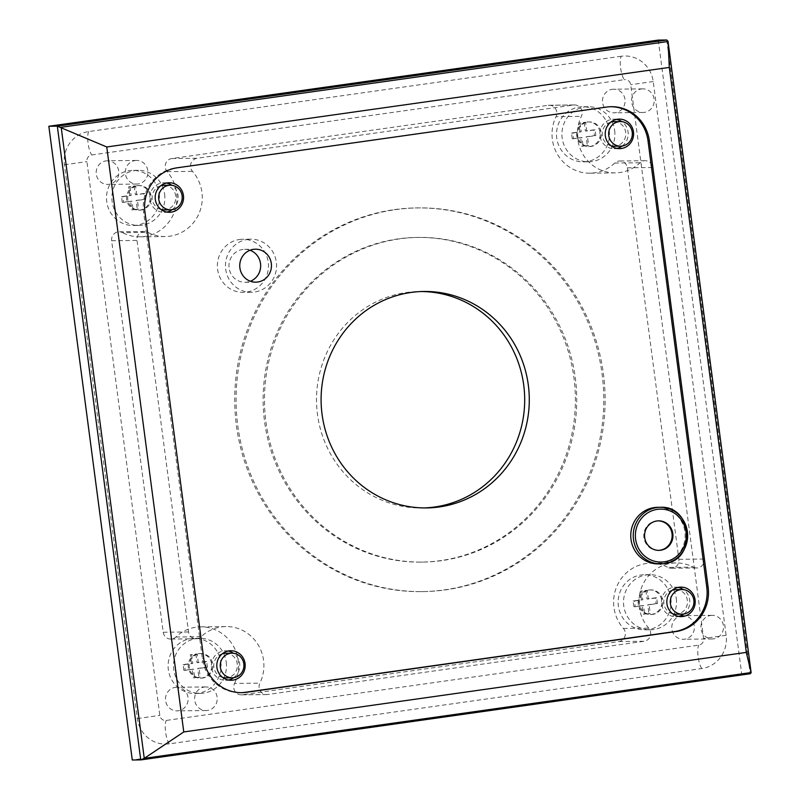 <?xml version="1.0" encoding="UTF-8"?>
<svg xmlns="http://www.w3.org/2000/svg" width="800" height="800" viewBox="0 0 800 800"><rect width="100%" height="100%" fill="white"/><g stroke="black" fill="none" stroke-linecap="round" stroke-linejoin="round"><path stroke-width="0.6" stroke-dasharray="4 3" d="M750.43 673.71L741.69 673.83L132.28 760M658.26 40.1L741.69 673.83M621.23 56.26L88.7 131.56A29.52 28.39 89.3 0 0 64.42 164.79L137.33 718.57A29.52 28.39 89.3 0 0 169.31 743.84L701.84 668.54A29.52 28.39 89.3 0 0 726.12 635.31L653.21 81.53A29.52 28.39 89.3 0 0 621.23 56.26A12.79 3.48 -98 0 0 620.62 67.98A12.79 3.48 -98 0 0 624.31 79.66L91.78 154.96A5.9 5.68 89.3 0 0 86.92 161.61L159.83 715.39A5.9 5.68 89.3 0 0 166.22 720.44L698.76 645.14A5.9 5.68 89.3 0 0 703.61 638.49L630.71 84.71A5.9 5.68 89.3 0 0 624.31 79.66M615.28 172.89L589.94 173.18A38.96 37.47 -90.7 0 0 614.72 163.05A7.87 7.57 -90.7 0 1 627.32 167.81L678.87 559.33A7.87 7.57 -90.7 0 1 667.96 567.41L693.3 567.12A38.98 37.49 89.3 0 0 675.98 562.94A38.98 37.49 89.3 0 0 642.04 586.36A38.98 37.49 89.3 0 0 648.72 628.15A7.87 7.57 -90.7 0 1 644.15 641.25L267.67 694.49A7.87 7.57 -90.7 0 1 259.88 683.14A38.98 37.49 89.3 0 0 225.95 626.57A38.98 37.49 89.3 0 0 201.15 636.72A7.87 7.57 -90.7 0 1 188.55 631.96L137 240.43A7.87 7.57 -90.7 0 1 147.91 232.35A38.97 37.48 89.3 0 0 165.25 236.54A38.97 37.48 89.3 0 0 199.17 213.13A38.97 37.48 89.3 0 0 192.5 171.35A7.87 7.57 -90.7 0 1 197.07 158.26L573.58 105.02A7.87 7.57 -90.7 0 1 581.37 116.37A38.96 37.47 89.3 0 0 615.28 172.89A38.96 37.47 89.3 0 0 640.06 162.75A7.87 7.57 -90.7 0 1 652.66 167.51L704.2 559.03A7.87 7.57 -90.7 0 1 693.3 567.12M266.73 694.56L241.4 694.85A7.87 7.57 -90.7 0 0 242.33 694.78L618.82 641.55A7.87 7.57 -90.7 0 0 623.39 628.45A38.98 37.49 -90.7 0 1 616.71 586.65A38.98 37.49 -90.7 0 1 650.64 563.23A38.98 37.49 -90.7 0 1 667.96 567.41M241.4 694.85A7.87 7.57 -90.7 0 1 234.54 683.43L259.88 683.14M196.14 638.77L170.8 639.06A7.87 7.57 -90.7 0 0 175.81 637.02A38.98 37.49 -90.7 0 1 200.61 626.87A38.98 37.49 -90.7 0 1 234.54 683.43M170.8 639.06A7.87 7.57 -90.7 0 1 163.21 632.25L111.66 240.73A7.87 7.57 -90.7 0 1 122.57 232.64L147.91 232.35M574.51 104.94L549.18 105.24A7.87 7.57 -90.7 0 0 548.24 105.31L171.73 158.55A7.87 7.57 -90.7 0 0 167.16 171.65A38.97 37.48 -90.7 0 1 173.83 213.43A38.97 37.48 -90.7 0 1 139.91 236.83A38.97 37.48 -90.7 0 1 122.57 232.64M549.18 105.24A7.87 7.57 -90.7 0 1 556.03 116.66L581.37 116.37M589.94 173.18A38.96 37.47 -90.7 0 1 556.03 116.66M681.52 615.79A11.81 11.36 -90.7 0 1 694.38 626.63A11.81 11.36 -90.7 0 1 683.19 639.29A11.81 11.36 -90.7 0 1 681.52 615.79M612.2 89.31A11.81 11.36 -90.7 0 1 625.07 100.14A11.81 11.36 -90.7 0 1 613.88 112.81A11.81 11.36 -90.7 0 1 612.2 89.31M105.92 160.9A11.81 11.36 -90.7 0 1 118.79 171.73A11.81 11.36 -90.7 0 1 107.6 184.4A11.81 11.36 -90.7 0 1 105.92 160.9M175.23 687.38A11.81 11.36 -90.7 0 1 188.1 698.21A11.81 11.36 -90.7 0 1 176.91 710.88A11.81 11.36 -90.7 0 1 175.23 687.38M199.46 653.66A12.3 11.83 -90.7 0 1 212.86 664.95A12.3 11.83 -90.7 0 1 201.21 678.15A12.3 11.83 -90.7 0 1 199.46 653.66M137.85 185.68A12.3 11.83 -90.7 0 1 151.25 196.97A12.3 11.83 -90.7 0 1 139.6 210.16A12.3 11.83 -90.7 0 1 137.85 185.68M587.88 122.04A12.3 11.83 -90.7 0 1 601.28 133.33A12.3 11.83 -90.7 0 1 589.63 146.53A12.3 11.83 -90.7 0 1 587.88 122.04M649.49 590.03A12.3 11.83 -90.7 0 1 662.89 601.32A12.3 11.83 -90.7 0 1 651.24 614.51A12.3 11.83 -90.7 0 1 649.49 590.03M395.58 209.64A191.87 184.53 -90.7 0 1 418.37 207.9A191.87 184.53 -90.7 0 1 604.63 385.72A191.87 184.53 -90.7 0 1 445.63 589.87A191.87 184.53 -90.7 0 1 422.85 591.61A191.87 184.53 -90.7 0 1 236.58 413.78A191.87 184.53 -90.7 0 1 395.58 209.64M247.55 239.41A26.57 25.55 -90.7 0 1 250.71 239.16A26.57 25.55 -90.7 0 1 276.5 263.79A26.57 25.55 -90.7 0 1 254.48 292.05A26.57 25.55 -90.7 0 1 251.33 292.29A26.57 25.55 -90.7 0 1 225.54 267.67A26.57 25.55 -90.7 0 1 247.55 239.41M394.23 209.65A191.87 184.53 -90.7 0 1 417.02 207.91A191.87 184.53 -90.7 0 1 603.28 385.74A191.87 184.53 -90.7 0 1 444.29 589.89A191.87 184.53 -90.7 0 1 421.5 591.63A191.87 184.53 -90.7 0 1 235.23 413.8A191.87 184.53 -90.7 0 1 394.23 209.65M398.08 238.9A162.35 156.14 89.3 0 0 263.55 411.64A162.35 156.14 89.3 0 0 421.15 562.11A162.35 156.14 89.3 0 0 440.44 560.64A162.35 156.14 89.3 0 0 574.97 387.9A162.35 156.14 89.3 0 0 417.36 237.43A162.35 156.14 89.3 0 0 398.08 238.9M441.78 560.62A162.35 156.14 -90.7 0 1 422.5 562.09A162.35 156.14 -90.7 0 1 264.89 411.63A162.35 156.14 -90.7 0 1 399.43 238.88A162.35 156.14 -90.7 0 1 418.71 237.41A162.35 156.14 -90.7 0 1 576.32 387.88A162.35 156.14 -90.7 0 1 441.78 560.62M424.16 507.93A108.23 104.09 -90.7 0 1 421.87 507.98A108.23 104.09 -90.7 0 1 316.8 407.67A108.23 104.09 -90.7 0 1 406.49 292.51A108.23 104.09 -90.7 0 1 419.34 291.53A108.23 104.09 -90.7 0 1 421.63 291.53M610.71 106.72A39.36 37.85 89.3 0 0 610.04 106.72A39.36 37.85 89.3 0 0 605.36 107.07L175.96 167.79A39.36 37.85 89.3 0 0 143.59 212.09L202.38 658.63A39.36 37.85 89.3 0 0 240.34 692.68A39.36 37.85 89.3 0 0 241.01 692.67M657.63 507.33A28.29 27.21 -90.7 0 1 685.09 533.55A28.29 27.21 -90.7 0 1 661.65 563.65A28.29 27.21 -90.7 0 1 658.29 563.9M616.54 119.42A14.76 14.19 89.3 0 0 613.84 119.19A14.76 14.19 89.3 0 0 612.09 119.32A14.76 14.19 89.3 0 0 599.86 135.02A14.76 14.19 89.3 0 0 614.18 148.7A14.76 14.19 89.3 0 0 615.94 148.57A14.76 14.19 89.3 0 0 616.88 148.4M622.15 146.05A14.76 14.19 89.3 0 0 621.86 121.66M613.87 121.65A12.3 11.83 -90.7 0 1 615.62 146.13A12.3 11.83 -90.7 0 1 614.16 146.24M611.14 145.87A12.3 11.83 -90.7 0 1 610.86 122.09M678.15 587.41A14.76 14.19 89.3 0 0 675.45 587.17A14.76 14.19 89.3 0 0 673.7 587.3A14.76 14.19 89.3 0 0 661.47 603.01A14.76 14.19 89.3 0 0 675.8 616.69A14.76 14.19 89.3 0 0 677.55 616.55A14.76 14.19 89.3 0 0 678.49 616.39M683.76 614.03A14.76 14.19 89.3 0 0 683.47 589.64M675.48 589.63A12.3 11.83 -90.7 0 1 677.23 614.12A12.3 11.83 -90.7 0 1 675.77 614.23M672.75 613.86A12.3 11.83 -90.7 0 1 672.47 590.07M228.12 651.04A14.76 14.19 89.3 0 0 225.42 650.81A14.76 14.19 89.3 0 0 223.67 650.94A14.76 14.19 89.3 0 0 211.44 666.64A14.76 14.19 89.3 0 0 225.77 680.32A14.76 14.19 89.3 0 0 227.52 680.19A14.76 14.19 89.3 0 0 228.46 680.02M233.73 677.67A14.76 14.19 89.3 0 0 233.44 653.27M225.45 653.27A12.3 11.83 -90.7 0 1 227.2 677.75A12.3 11.83 -90.7 0 1 225.74 677.86M222.72 677.49A12.3 11.83 -90.7 0 1 222.44 653.71M166.51 183.06A14.76 14.19 89.3 0 0 163.81 182.82A14.76 14.19 89.3 0 0 162.06 182.96A14.76 14.19 89.3 0 0 149.83 198.66A14.76 14.19 89.3 0 0 164.16 212.34A14.76 14.19 89.3 0 0 165.91 212.2A14.76 14.19 89.3 0 0 166.85 212.04M172.12 209.68A14.76 14.19 89.3 0 0 171.83 185.29M163.84 185.28A12.3 11.83 -90.7 0 1 165.59 209.77A12.3 11.83 -90.7 0 1 164.13 209.88M161.11 209.51A12.3 11.83 -90.7 0 1 160.83 185.72M658.54 550.36A14.76 14.19 -90.7 0 1 658.13 550.37A14.76 14.19 -90.7 0 1 643.8 536.69A14.76 14.19 -90.7 0 1 656.03 520.99A14.76 14.19 -90.7 0 1 657.79 520.86A14.76 14.19 -90.7 0 1 658.19 520.86M250.03 250.24A16.48 15.85 89.3 0 0 244.63 249.32A16.48 15.85 89.3 0 0 242.67 249.47A16.48 15.85 89.3 0 0 229.01 267.01A16.48 15.85 89.3 0 0 245.01 282.28A16.48 15.85 89.3 0 0 246.97 282.13A16.48 15.85 89.3 0 0 250.39 281.24M239.47 239.5A26.57 25.55 -90.7 0 1 242.62 239.26A26.57 25.55 -90.7 0 1 268.41 263.88A26.57 25.55 -90.7 0 1 246.4 292.15A26.57 25.55 -90.7 0 1 243.24 292.39A26.57 25.55 -90.7 0 1 217.45 267.77A26.57 25.55 -90.7 0 1 239.47 239.5M710.63 615.45A11.81 11.36 -90.7 0 1 723.49 626.29A11.81 11.36 -90.7 0 1 712.3 638.95A11.81 11.36 -90.7 0 1 710.63 615.45M641.31 88.97A11.81 11.36 -90.7 0 1 654.18 99.8A11.81 11.36 -90.7 0 1 642.99 112.47A11.81 11.36 -90.7 0 1 641.31 88.97M135.03 160.56A11.81 11.36 -90.7 0 1 147.9 171.39A11.81 11.36 -90.7 0 1 136.71 184.06A11.81 11.36 -90.7 0 1 135.03 160.56M204.34 687.04A11.81 11.36 -90.7 0 1 217.21 697.87A11.81 11.36 -90.7 0 1 206.02 710.54A11.81 11.36 -90.7 0 1 204.34 687.04M198.38 653.68A12.3 11.83 -90.7 0 1 211.78 664.96A12.3 11.83 -90.7 0 1 200.13 678.16A12.3 11.83 -90.7 0 1 198.38 653.68M226.24 662.15A27.55 26.5 -90.7 0 1 200.31 693.41A27.55 26.5 -90.7 0 1 173.74 669.57A27.55 26.5 -90.7 0 1 199.67 638.31A27.55 26.5 -90.7 0 1 226.24 662.15M220.84 662.21A27.55 26.5 -90.7 0 1 194.91 693.47A27.55 26.5 -90.7 0 1 168.34 669.64A27.55 26.5 -90.7 0 1 194.27 638.38A27.55 26.5 -90.7 0 1 220.84 662.21M195.83 653.98L196.98 662.66L205.32 661.48L206.08 667.23L197.73 668.41L198.88 677.09L193.34 677.87L192.2 669.19L183.86 670.37L183.1 664.62L191.44 663.44L190.3 654.76L197.18 653.97L198.32 662.64L206.67 661.46L207.43 667.22L199.08 668.4L200.22 677.07L194.69 677.85L193.55 669.18L185.21 670.36L184.45 664.61L192.79 663.43L191.65 654.75L197.18 653.97M196.98 662.66L198.32 662.64M190.3 654.76L191.65 654.75M191.44 663.44L192.79 663.43M183.1 664.62L184.45 664.61M183.86 670.37L185.21 670.36M192.2 669.19L193.55 669.18M193.34 677.87L194.69 677.85M198.88 677.09L200.22 677.07M197.73 668.41L199.08 668.4M206.08 667.23L207.43 667.22M205.32 661.48L206.67 661.46M136.77 185.69A12.3 11.83 -90.7 0 1 150.17 196.98A12.3 11.83 -90.7 0 1 138.52 210.18A12.3 11.83 -90.7 0 1 136.77 185.69M164.63 194.17A27.55 26.5 -90.7 0 1 138.7 225.43A27.55 26.5 -90.7 0 1 112.13 201.59A27.55 26.5 -90.7 0 1 138.06 170.33A27.55 26.5 -90.7 0 1 164.63 194.17M159.23 194.23A27.55 26.5 -90.7 0 1 133.3 225.49A27.55 26.5 -90.7 0 1 106.73 201.65A27.55 26.5 -90.7 0 1 132.66 170.39A27.55 26.5 -90.7 0 1 159.23 194.23M134.22 186L135.36 194.67L143.71 193.49L144.47 199.25L136.12 200.43L137.26 209.1L131.73 209.89L130.59 201.21L122.25 202.39L121.49 196.64L129.83 195.46L128.69 186.78L134.22 186L135.57 185.98L136.71 194.66L145.06 193.48L145.81 199.23L137.47 200.41L138.61 209.09L133.08 209.87L131.94 201.19L123.59 202.37L122.84 196.62L131.18 195.44L130.04 186.76L135.57 185.98M135.36 194.67L136.71 194.66M128.69 186.78L130.04 186.76M129.83 195.46L131.18 195.44M121.49 196.64L122.84 196.62M122.25 202.39L123.59 202.37M130.59 201.21L131.94 201.19M131.73 209.89L133.08 209.87M137.26 209.1L138.61 209.09M136.12 200.43L137.47 200.41M144.47 199.25L145.81 199.23M143.71 193.49L145.06 193.48M586.8 122.06A12.3 11.83 -90.7 0 1 600.2 133.34A12.3 11.83 -90.7 0 1 588.55 146.54A12.3 11.83 -90.7 0 1 586.8 122.06M614.66 130.53A27.55 26.5 -90.7 0 1 588.73 161.79A27.55 26.5 -90.7 0 1 562.15 137.96A27.55 26.5 -90.7 0 1 588.08 106.7A27.55 26.5 -90.7 0 1 614.66 130.53M609.26 130.59A27.55 26.5 -90.7 0 1 583.33 161.86A27.55 26.5 -90.7 0 1 556.75 138.02A27.55 26.5 -90.7 0 1 582.68 106.76A27.55 26.5 -90.7 0 1 609.26 130.59M584.25 122.36L585.39 131.04L593.74 129.86L594.5 135.61L586.15 136.79L587.29 145.47L581.76 146.25L580.62 137.57L572.27 138.75L571.52 133L579.86 131.82L578.72 123.14L584.25 122.36L585.6 122.35L586.74 131.02L595.09 129.84L595.84 135.6L587.5 136.78L588.64 145.45L583.11 146.24L581.97 137.56L573.62 138.74L572.87 132.99L581.21 131.81L580.07 123.13L585.6 122.35M585.39 131.04L586.74 131.02M578.72 123.14L580.07 123.13M579.86 131.82L581.21 131.81M571.52 133L572.87 132.99M572.27 138.75L573.62 138.74M580.62 137.57L581.97 137.56M581.76 146.25L583.11 146.24M587.29 145.47L588.64 145.45M586.15 136.79L587.5 136.78M594.5 135.61L595.84 135.6M593.74 129.86L595.09 129.84M648.41 590.04A12.3 11.83 -90.7 0 1 661.81 601.33A12.3 11.83 -90.7 0 1 650.16 614.53A12.3 11.83 -90.7 0 1 648.41 590.04M676.27 598.52A27.55 26.5 -90.7 0 1 650.34 629.78A27.55 26.5 -90.7 0 1 623.76 605.94A27.55 26.5 -90.7 0 1 649.69 574.68A27.55 26.5 -90.7 0 1 676.27 598.52M670.87 598.58A27.55 26.5 -90.7 0 1 644.94 629.84A27.55 26.5 -90.7 0 1 618.37 606A27.55 26.5 -90.7 0 1 644.3 574.74A27.55 26.5 -90.7 0 1 670.87 598.58M645.86 590.35L647 599.02L655.35 597.84L656.11 603.6L647.76 604.78L648.9 613.45L643.37 614.24L642.23 605.56L633.89 606.74L633.13 600.99L641.47 599.81L640.33 591.13L647.21 590.33L648.35 599.01L656.7 597.83L657.45 603.58L649.11 604.76L650.25 613.44L644.72 614.22L643.58 605.54L635.23 606.72L634.48 600.97L642.82 599.79L641.68 591.11L647.21 590.33M647 599.02L648.35 599.01M640.33 591.13L641.68 591.11M641.47 599.81L642.82 599.79M633.13 600.99L634.48 600.97M633.89 606.74L635.23 606.72M642.23 605.56L643.58 605.54M643.37 614.24L644.72 614.22M648.9 613.45L650.25 613.44M647.76 604.78L649.11 604.76M656.11 603.6L657.45 603.58M655.35 597.84L656.7 597.83M666.73 40L750.16 673.73L140.75 759.9M88.7 131.56A12.79 3.48 -98 0 0 88.08 143.29A12.79 3.48 -98 0 0 91.78 154.96M64.42 164.79L86.92 161.61M137.33 718.57L159.83 715.39M169.31 743.84A12.79 3.48 82 0 1 165.61 732.17A12.79 3.48 82 0 1 166.22 720.44M701.84 668.54A12.79 3.48 82 0 1 698.14 656.86A12.79 3.48 82 0 1 698.76 645.14M726.12 635.31L703.61 638.49M653.21 81.53L630.71 84.71M678.87 559.33L704.2 559.03M627.32 167.81L652.66 167.51M614.72 163.05L640.06 162.75M548.24 105.31L573.58 105.02M171.73 158.55L197.07 158.26M167.16 171.65L192.5 171.35M111.66 240.73L137 240.43M163.21 632.25L188.55 631.96M175.81 637.02L201.15 636.72M242.33 694.78L267.67 694.49M618.82 641.55L644.15 641.25M623.39 628.45L648.72 628.15M606.71 107.06L605.36 107.07M203.73 658.61L202.38 658.63M144.94 212.08L143.59 212.09M177.31 167.78L175.96 167.79M696.79 567.96L671.46 568.26M645.07 160.7L619.73 161M165.25 236.54L139.91 236.83M144.41 231.5L119.07 231.8M225.95 626.57L200.61 626.87M675.98 562.94L650.64 563.23M418.37 207.9L417.02 207.91M422.85 591.61L421.5 591.63M422.5 562.09L421.15 562.11M418.71 237.41L417.36 237.43M423.92 291.47L419.34 291.53M610.04 106.72L611.38 106.7M240.34 692.68L241.69 692.67M426.45 507.93L421.87 507.98M613.84 119.19L619.23 119.12M614.18 148.7L619.57 148.64M675.45 587.17L680.84 587.11M675.8 616.69L681.19 616.62M225.42 650.81L230.81 650.74M225.77 680.32L231.16 680.26M163.81 182.82L169.2 182.76M164.16 212.34L169.55 212.27M658.6 520.85L657.79 520.86M658.94 550.36L658.13 550.37M244.63 249.32L255.41 249.2M245.01 282.28L255.79 282.16M250.71 239.16L242.62 239.26M251.33 292.29L243.24 292.39M712.03 615.34L682.92 615.68M712.3 638.95L683.19 639.29M642.72 88.86L613.61 89.2M642.99 112.47L613.88 112.81M136.43 160.45L107.32 160.79M136.71 184.06L107.6 184.4M205.75 686.93L176.64 687.27M206.02 710.54L176.91 710.88M200.92 653.55L199.84 653.56M201.21 678.15L200.13 678.16M200.31 693.41L194.91 693.47M199.67 638.31L194.27 638.38M139.31 185.57L138.23 185.58M139.6 210.16L138.52 210.18M138.7 225.43L133.3 225.49M138.06 170.33L132.66 170.39M589.34 121.93L588.26 121.95M589.63 146.53L588.55 146.54M588.73 161.79L583.33 161.86M588.08 106.7L582.68 106.76M650.95 589.92L649.87 589.93M651.24 614.51L650.16 614.53M650.34 629.78L644.94 629.84M649.69 574.68L644.3 574.74"/><path stroke-width="1.2" d="M106.76 146.97L57.32 126.17L140.75 759.9L144.26 758.36L183.77 731.95L106.76 146.97L669.3 67.42L668.04 41.48L751.15 672.75L668.01 41.23L666.73 40L658.26 40.1L48.85 126.27L57.32 126.17L666.73 40M183.77 731.95L746.31 652.4L669.3 67.42M649.35 140.75A39.36 37.85 89.3 0 0 611.38 106.7A39.36 37.85 89.3 0 0 606.71 107.06L177.31 167.78A39.36 37.85 89.3 0 0 144.94 212.08L203.73 658.61A39.36 37.85 89.3 0 0 241.69 692.67A39.36 37.85 89.3 0 0 246.36 692.31L675.76 631.59A39.36 37.85 89.3 0 0 708.13 587.29L649.35 140.75L648 140.77A39.36 37.85 89.3 0 0 610.71 106.72M746.31 652.4L751.12 672.55L750.16 673.73M750.43 673.71L141.05 759.88L132.28 760L48.85 126.27M421.63 291.53A108.23 104.09 -90.7 0 1 524.49 393.03A108.23 104.09 -90.7 0 1 434.72 507A108.23 104.09 -90.7 0 1 424.16 507.93M411.07 292.45A108.23 104.09 -90.7 0 1 423.92 291.47A108.23 104.09 -90.7 0 1 529 391.79A108.23 104.09 -90.7 0 1 439.31 506.95A108.23 104.09 -90.7 0 1 426.45 507.93A108.23 104.09 -90.7 0 1 321.38 407.61A108.23 104.09 -90.7 0 1 411.07 292.45M241.01 692.67A39.36 37.85 89.3 0 0 245.01 692.33L674.42 631.61A39.36 37.85 89.3 0 0 706.78 587.31L648 140.77M621.33 148.51A14.76 14.19 89.3 0 0 633.56 132.8A14.76 14.19 89.3 0 0 619.23 119.12A14.76 14.19 89.3 0 0 617.48 119.26A14.76 14.19 89.3 0 0 605.25 134.96A14.76 14.19 89.3 0 0 619.57 148.64A14.76 14.19 89.3 0 0 621.33 148.51M682.94 616.49A14.76 14.19 89.3 0 0 695.17 600.79A14.76 14.19 89.3 0 0 680.84 587.11A14.76 14.19 89.3 0 0 679.09 587.24A14.76 14.19 89.3 0 0 666.86 602.94A14.76 14.19 89.3 0 0 681.19 616.62A14.76 14.19 89.3 0 0 682.94 616.49M232.91 680.13A14.76 14.19 89.3 0 0 245.14 664.42A14.76 14.19 89.3 0 0 230.81 650.74A14.76 14.19 89.3 0 0 229.06 650.88A14.76 14.19 89.3 0 0 216.83 666.58A14.76 14.19 89.3 0 0 231.16 680.26A14.76 14.19 89.3 0 0 232.91 680.13M171.3 212.14A14.76 14.19 89.3 0 0 183.53 196.44A14.76 14.19 89.3 0 0 169.2 182.76A14.76 14.19 89.3 0 0 167.45 182.89A14.76 14.19 89.3 0 0 155.22 198.6A14.76 14.19 89.3 0 0 169.55 212.27A14.76 14.19 89.3 0 0 171.3 212.14M658.29 563.9A28.29 27.21 -90.7 0 1 630.83 537.68A28.29 27.21 -90.7 0 1 654.27 507.59A28.29 27.21 -90.7 0 1 657.63 507.33L660.11 507.3A28.29 27.21 89.3 0 0 656.75 507.56A28.29 27.21 -90.7 0 0 633.31 537.66A28.29 27.21 -90.7 0 0 660.77 563.87L658.29 563.9M257.75 282.01A16.48 15.85 89.3 0 0 271.41 264.47A16.48 15.85 89.3 0 0 255.41 249.2A16.48 15.85 89.3 0 0 253.45 249.35A16.48 15.85 89.3 0 0 239.79 266.88A16.48 15.85 89.3 0 0 255.79 282.16A16.48 15.85 89.3 0 0 257.75 282.01M616.88 148.4A14.76 14.19 89.3 0 0 622.15 146.05M621.86 121.66A14.76 14.19 89.3 0 0 616.54 119.42M610.86 122.09A12.3 11.83 -90.7 0 1 613.87 121.65L620.34 121.57A12.3 11.83 -90.7 0 1 622.09 146.06A12.3 11.83 -90.7 0 1 608.68 134.77A12.3 11.83 -90.7 0 1 620.34 121.57M620.62 146.17L614.16 146.24A12.3 11.83 -90.7 0 1 611.14 145.87M678.49 616.39A14.76 14.19 89.3 0 0 683.76 614.03M683.47 589.64A14.76 14.19 89.3 0 0 678.15 587.41M672.47 590.07A12.3 11.83 -90.7 0 1 675.48 589.63L681.95 589.55A12.3 11.83 -90.7 0 1 683.7 614.04A12.3 11.83 -90.7 0 1 670.3 602.75A12.3 11.83 -90.7 0 1 681.95 589.55M682.24 614.15L675.77 614.23A12.3 11.83 -90.7 0 1 672.75 613.86M228.46 680.02A14.76 14.19 89.3 0 0 233.73 677.67M233.44 653.27A14.76 14.19 89.3 0 0 228.12 651.04M222.44 653.71A12.3 11.83 -90.7 0 1 225.45 653.27L231.92 653.19A12.3 11.83 -90.7 0 1 233.67 677.68A12.3 11.83 -90.7 0 1 220.27 666.39A12.3 11.83 -90.7 0 1 231.92 653.19M232.21 677.79L225.74 677.86A12.3 11.83 -90.7 0 1 222.72 677.49M166.85 212.04A14.76 14.19 89.3 0 0 172.12 209.68M171.83 185.29A14.76 14.19 89.3 0 0 166.51 183.06M160.83 185.72A12.3 11.83 -90.7 0 1 163.84 185.28L170.31 185.21A12.3 11.83 -90.7 0 1 172.06 209.69A12.3 11.83 -90.7 0 1 158.66 198.4A12.3 11.83 -90.7 0 1 170.31 185.21M170.6 209.8L164.13 209.88A12.3 11.83 -90.7 0 1 161.11 209.51M664.29 561.82A26.48 25.46 89.3 0 0 686.06 532.01A26.48 25.46 89.3 0 0 657.38 509.35A26.48 25.46 -90.7 0 0 635.6 539.15A26.48 25.46 -90.7 0 0 664.29 561.82M660.69 550.23A14.76 14.19 -90.7 0 1 658.94 550.36A14.76 14.19 -90.7 0 1 644.61 536.69A14.76 14.19 -90.7 0 1 656.84 520.98A14.76 14.19 89.3 0 1 658.6 520.85A14.76 14.19 89.3 0 1 672.92 534.53A14.76 14.19 89.3 0 1 660.69 550.23M658.19 520.86A14.76 14.19 -90.7 0 1 672.13 534.75A14.76 14.19 -90.7 0 1 659.88 550.24A14.76 14.19 -90.7 0 1 658.54 550.36M250.39 281.24A16.48 15.85 89.3 0 0 260.67 265.62A16.48 15.85 89.3 0 0 250.03 250.24M751.12 672.55L144.26 758.36L61.18 127.29L668.04 41.48M708.13 587.29L706.78 587.31M675.76 631.59L674.42 631.61M246.36 692.31L245.01 692.33M664.13 563.62A28.29 27.21 -90.7 0 1 660.77 563.87L664.14 563.62A28.29 27.21 89.3 0 0 687.57 533.5A28.29 27.21 89.3 0 0 660.11 507.3C693.11 505.07 697.11 560.81 664.14 563.62"/></g></svg>
